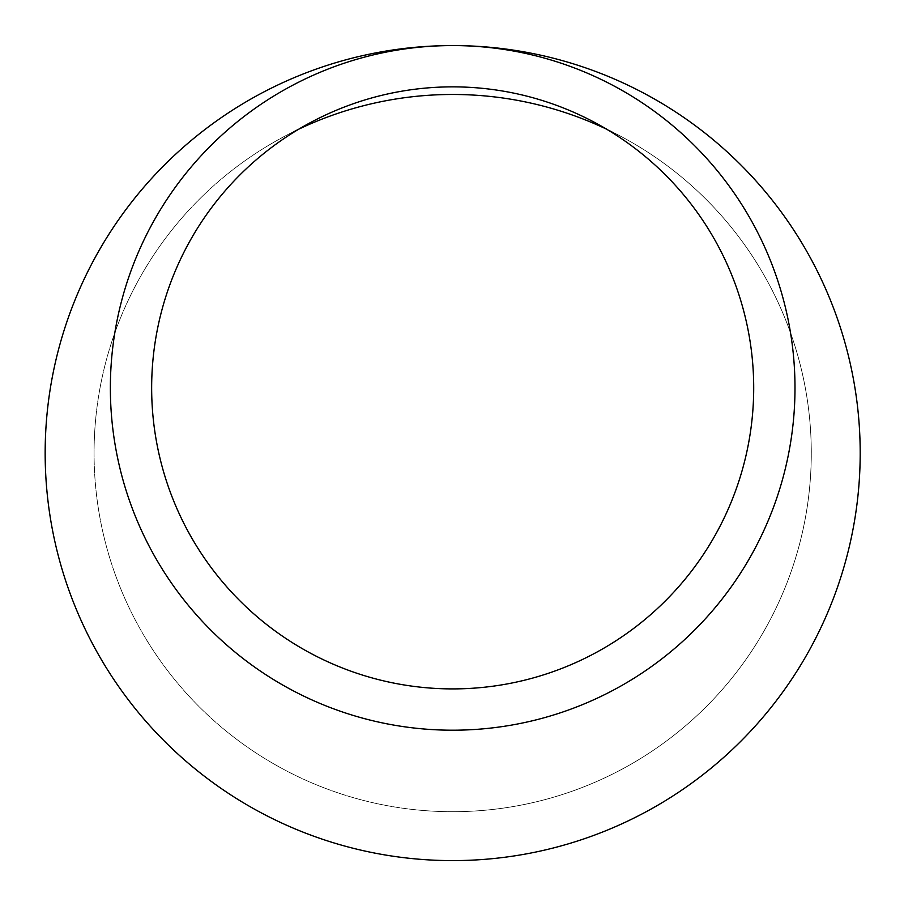 <?xml version="1.0" encoding="UTF-8"?>
<svg xmlns="http://www.w3.org/2000/svg" width="904" height="904" viewBox="0 0 904 904"><rect width="100%" height="100%" fill="white"/><g stroke="black" fill="none" stroke-linecap="round" stroke-linejoin="round"><path stroke-width="0.68" stroke-dasharray="4.52 3.39" d="M606.516 129.148A358.617 358.617 0 0 1 452.678 811.702A358.617 358.617 0 0 1 298.828 129.148M151.68 384.143A301.021 301.021 0 0 0 744.783 460.588A301.021 301.021 0 0 0 311.575 121.983A301.021 301.021 0 0 0 151.68 384.143M110.401 383.093A342.311 342.311 0 0 1 452.678 45.573A342.311 342.311 0 0 1 794.989 389.477A342.311 342.311 0 0 1 449.48 730.183A342.311 342.311 0 0 1 110.401 383.093M452.678 811.702A358.617 358.617 0 0 1 142.109 273.776A358.617 358.617 0 0 1 763.247 273.776A358.617 358.617 0 0 1 452.678 811.702M452.678 45.573A407.512 407.512 0 0 0 99.756 656.846A407.512 407.512 0 0 0 805.6 656.846A407.512 407.512 0 0 0 452.678 45.573M620.777 136.312L593.781 121.983M311.575 121.983L284.579 136.312"/><path stroke-width="1.36" d="M298.828 129.148A358.617 358.617 0 0 1 606.516 129.148M452.678 45.573A407.512 407.512 0 0 0 45.2 447.378A407.512 407.512 0 0 0 448.87 860.585A407.512 407.512 0 0 0 860.19 454.983A407.512 407.512 0 0 0 452.678 45.573A342.311 342.311 0 0 0 156.222 559.034A342.311 342.311 0 0 0 749.134 559.034A342.311 342.311 0 0 0 452.678 45.573M452.678 688.904A301.021 301.021 0 0 1 191.987 237.368A301.021 301.021 0 0 1 713.369 237.368A301.021 301.021 0 0 1 452.678 688.904"/></g></svg>
